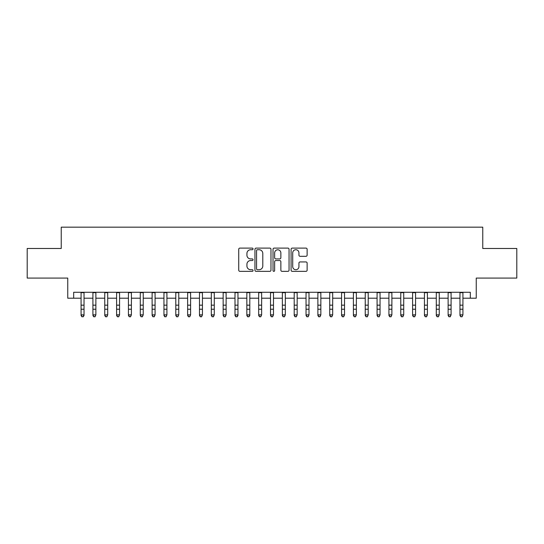 <?xml version="1.0" encoding="UTF-8"?>
<svg xmlns="http://www.w3.org/2000/svg" width="544" height="544" viewBox="0 0 544 544"><rect width="100%" height="100%" fill="white"/><g stroke="black" fill="none" stroke-linecap="round" stroke-linejoin="round"><path stroke-width="0.82" d="M253.055 248.914A0.816 0.816 0 0 0 252.239 248.105L239.897 248.105A1.163 1.163 0 0 0 238.734 249.268L238.734 270.184A1.163 1.163 0 0 0 239.897 271.347L252.239 271.347A0.816 0.816 0 0 0 253.055 270.531A0.816 0.816 0 0 0 252.239 269.722L250.641 269.722A3.72 3.72 0 0 1 246.928 266.002L246.928 264.255A3.72 3.72 0 0 1 250.641 260.542L252.239 260.542A0.816 0.816 0 0 0 253.055 259.726A0.816 0.816 0 0 0 252.239 258.91L250.641 258.91A3.72 3.72 0 0 1 246.928 255.19L246.928 253.45A3.72 3.72 0 0 1 250.641 249.73L252.239 249.73A0.816 0.816 0 0 0 253.055 248.914M305.966 256.299A1.163 1.163 0 0 0 307.129 255.136L307.129 249.268A1.163 1.163 0 0 0 305.966 248.105L292.25 248.105A1.163 1.163 0 0 0 291.088 249.268L291.088 270.184A1.163 1.163 0 0 0 292.25 271.347L305.966 271.347A1.163 1.163 0 0 0 307.129 270.184L307.129 263.099A1.163 1.163 0 0 0 305.966 261.936L300.098 261.936A1.163 1.163 0 0 0 298.935 263.099L298.935 266.614A3.108 3.108 0 0 1 295.827 269.722A3.108 3.108 0 0 1 292.72 266.614L292.72 252.838A3.108 3.108 0 0 1 295.827 249.73A3.108 3.108 0 0 1 298.935 252.838L298.935 255.136A1.163 1.163 0 0 0 300.098 256.299L305.966 256.299M73.671 298.207L73.671 292.284L470.329 292.284L470.329 298.207L476.245 298.207L476.245 278.079L516.8 278.079L516.8 248.479L482.759 248.479L482.759 227.168L61.241 227.168L61.241 248.479L27.2 248.479L27.2 278.079L67.755 278.079L67.755 298.207L81.076 298.207M270.98 249.268A1.163 1.163 0 0 0 269.824 248.105L256.108 248.105A1.163 1.163 0 0 0 254.946 249.268L254.946 270.184A1.163 1.163 0 0 0 256.108 271.347L269.824 271.347A1.163 1.163 0 0 0 270.98 270.184L270.98 249.268M274.176 248.105L287.892 248.105A1.163 1.163 0 0 1 289.054 249.268L289.054 270.184A1.163 1.163 0 0 1 287.892 271.347L282.023 271.347A1.163 1.163 0 0 1 280.86 270.184L280.86 261.698A1.163 1.163 0 0 0 279.698 260.542L275.808 260.542A1.163 1.163 0 0 0 274.645 261.698L274.645 270.531A0.816 0.816 0 0 1 273.829 271.347A0.816 0.816 0 0 1 273.02 270.531L273.02 249.268A1.163 1.163 0 0 1 274.176 248.105M84.034 298.207L92.915 298.207M95.873 298.207L104.754 298.207M107.712 298.207L116.593 298.207M119.558 298.207L128.438 298.207M131.396 298.207L140.277 298.207M143.235 298.207L152.116 298.207M155.074 298.207L163.955 298.207M166.92 298.207L175.794 298.207M178.758 298.207L187.639 298.207M190.597 298.207L199.478 298.207M202.436 298.207L211.317 298.207M214.275 298.207L223.156 298.207M226.12 298.207L235.001 298.207M237.959 298.207L246.84 298.207M249.798 298.207L258.679 298.207M261.637 298.207L270.518 298.207M273.482 298.207L282.363 298.207M285.321 298.207L294.202 298.207M297.16 298.207L306.041 298.207M308.999 298.207L317.88 298.207M320.844 298.207L329.725 298.207M332.683 298.207L341.564 298.207M344.522 298.207L353.403 298.207M356.361 298.207L365.242 298.207M368.206 298.207L377.08 298.207M380.045 298.207L388.926 298.207M391.884 298.207L400.765 298.207M403.723 298.207L412.604 298.207M415.562 298.207L424.442 298.207M427.407 298.207L436.288 298.207M439.246 298.207L448.127 298.207M451.085 298.207L459.966 298.207M462.924 298.207L470.329 298.207M257.387 249.73A0.816 0.816 0 0 0 256.571 250.546L256.571 268.906A0.816 0.816 0 0 0 257.387 269.722L259.073 269.722A3.72 3.72 0 0 0 262.793 266.002L262.793 253.45A3.72 3.72 0 0 0 259.073 249.73L257.387 249.73M280.86 252.899A3.108 3.108 0 0 0 277.753 249.791A3.108 3.108 0 0 0 274.645 252.899L274.645 257.747A1.163 1.163 0 0 0 275.808 258.91L279.698 258.91A1.163 1.163 0 0 0 280.86 257.747L280.86 252.899M84.034 292.284L84.034 315.534L83.144 316.832L81.96 316.574L83.144 316.832M81.076 292.284L81.076 314.874L84.034 314.874L83.144 316.574M81.96 316.832L81.076 315.534L81.076 314.874L81.96 316.574M92.915 315.534L93.799 316.832L92.915 314.874L95.873 314.874L94.989 316.832L93.799 316.574L94.989 316.832M104.754 315.534L105.645 316.832L104.754 314.874L107.712 314.874L106.828 316.832L105.645 316.574L106.828 316.832M116.593 315.534L117.484 316.832L116.593 314.874L119.558 314.874L118.667 316.832L117.484 316.574L118.667 316.832M128.438 315.534L129.322 316.832L128.438 314.874L131.396 314.874L130.506 316.832L129.322 316.574L130.506 316.832M95.873 292.284L95.873 314.874L94.989 316.574M92.915 292.284L92.915 314.874L93.799 316.574M107.712 292.284L107.712 314.874L106.828 316.574M104.754 292.284L104.754 314.874L105.645 316.574M119.558 292.284L119.558 314.874L118.667 316.574M116.593 292.284L116.593 314.874L117.484 316.574M131.396 292.284L131.396 314.874L130.506 316.574M128.438 292.284L128.438 314.874L129.322 316.574M140.277 315.534L141.161 316.832L140.277 314.874L143.235 314.874L142.344 316.832L141.161 316.574L142.344 316.832M143.235 292.284L143.235 314.874L142.344 316.574M140.277 292.284L140.277 314.874L141.161 316.574M152.116 315.534L153.007 316.832L152.116 314.874L155.074 314.874L154.19 316.832L153.007 316.574L154.19 316.832M155.074 292.284L155.074 314.874L154.19 316.574M152.116 292.284L152.116 314.874L153.007 316.574M163.955 315.534L164.846 316.832L163.955 314.874L166.92 314.874L166.029 316.832L164.846 316.574L166.029 316.832M166.92 292.284L166.92 314.874L166.029 316.574M163.955 292.284L163.955 314.874L164.846 316.574M175.794 315.534L176.684 316.832L175.794 314.874L178.758 314.874L177.868 316.832L176.684 316.574L177.868 316.832M178.758 292.284L178.758 314.874L177.868 316.574M175.794 292.284L175.794 314.874L176.684 316.574M187.639 315.534L188.523 316.832L187.639 314.874L190.597 314.874L189.706 316.832L188.523 316.574L189.706 316.832M190.597 292.284L190.597 314.874L189.706 316.574M187.639 292.284L187.639 314.874L188.523 316.574M199.478 315.534L200.369 316.832L199.478 314.874L202.436 314.874L201.552 316.832L200.369 316.574L201.552 316.832M202.436 292.284L202.436 314.874L201.552 316.574M199.478 292.284L199.478 314.874L200.369 316.574M211.317 315.534L212.208 316.832L211.317 314.874L214.275 314.874L213.391 316.832L212.208 316.574L213.391 316.832M214.275 292.284L214.275 314.874L213.391 316.574M211.317 292.284L211.317 314.874L212.208 316.574M223.156 315.534L224.046 316.832L223.156 314.874L226.12 314.874L225.23 316.832L224.046 316.574L225.23 316.832M226.12 292.284L226.12 314.874L225.23 316.574M223.156 292.284L223.156 314.874L224.046 316.574M237.959 292.284L237.959 315.534L237.068 316.832L235.885 316.574L237.068 316.832M235.001 292.284L235.001 314.874L237.959 314.874L237.068 316.574M235.001 315.534L235.885 316.832L235.001 314.874L235.885 316.574M249.798 292.284L249.798 315.534L248.914 316.832L247.724 316.574L248.914 316.832M246.84 292.284L246.84 314.874L249.798 314.874L248.914 316.574M246.84 315.534L247.724 316.832L246.84 314.874L247.724 316.574M258.679 315.534L259.57 316.832L258.679 314.874L261.637 314.874L260.753 316.832L259.57 316.574L260.753 316.832M261.637 292.284L261.637 314.874L260.753 316.574M258.679 292.284L258.679 314.874L259.57 316.574M270.518 315.534L271.408 316.832L270.518 314.874L273.482 314.874L272.592 316.832L271.408 316.574L272.592 316.832M273.482 292.284L273.482 314.874L272.592 316.574M270.518 292.284L270.518 314.874L271.408 316.574M282.363 315.534L283.247 316.832L282.363 314.874L285.321 314.874L284.43 316.832L283.247 316.574L284.43 316.832M285.321 292.284L285.321 314.874L284.43 316.574M282.363 292.284L282.363 314.874L283.247 316.574M294.202 315.534L295.086 316.832L294.202 314.874L297.16 314.874L296.276 316.832L295.086 316.574L296.276 316.832M297.16 292.284L297.16 314.874L296.276 316.574M294.202 292.284L294.202 314.874L295.086 316.574M306.041 315.534L306.932 316.832L306.041 314.874L308.999 314.874L308.115 316.832L306.932 316.574L308.115 316.832M308.999 292.284L308.999 314.874L308.115 316.574M306.041 292.284L306.041 314.874L306.932 316.574M317.88 315.534L318.77 316.832L317.88 314.874L320.844 314.874L319.954 316.832L318.77 316.574L319.954 316.832M320.844 292.284L320.844 314.874L319.954 316.574M317.88 292.284L317.88 314.874L318.77 316.574M329.725 315.534L330.609 316.832L329.725 314.874L332.683 314.874L331.792 316.832L330.609 316.574L331.792 316.832M332.683 292.284L332.683 314.874L331.792 316.574M329.725 292.284L329.725 314.874L330.609 316.574M341.564 315.534L342.448 316.832L341.564 314.874L344.522 314.874L343.631 316.832L342.448 316.574L343.631 316.832M344.522 292.284L344.522 314.874L343.631 316.574M341.564 292.284L341.564 314.874L342.448 316.574M353.403 315.534L354.294 316.832L353.403 314.874L356.361 314.874L355.477 316.832L354.294 316.574L355.477 316.832M365.242 315.534L366.132 316.832L365.242 314.874L368.206 314.874L367.316 316.832L366.132 316.574L367.316 316.832M377.08 315.534L377.971 316.832L377.08 314.874L380.045 314.874L379.154 316.832L377.971 316.574L379.154 316.832M356.361 292.284L356.361 314.874L355.477 316.574M353.403 292.284L353.403 314.874L354.294 316.574M368.206 292.284L368.206 314.874L367.316 316.574M365.242 292.284L365.242 314.874L366.132 316.574M380.045 292.284L380.045 314.874L379.154 316.574M377.08 292.284L377.08 314.874L377.971 316.574M388.926 315.534L389.81 316.832L388.926 314.874L391.884 314.874L390.993 316.832L389.81 316.574L390.993 316.832M391.884 292.284L391.884 314.874L390.993 316.574M388.926 292.284L388.926 314.874L389.81 316.574M400.765 315.534L401.656 316.832L400.765 314.874L403.723 314.874L402.839 316.832L401.656 316.574L402.839 316.832M403.723 292.284L403.723 314.874L402.839 316.574M400.765 292.284L400.765 314.874L401.656 316.574M412.604 315.534L413.494 316.832L412.604 314.874L415.562 314.874L414.678 316.832L413.494 316.574L414.678 316.832M415.562 292.284L415.562 314.874L414.678 316.574M412.604 292.284L412.604 314.874L413.494 316.574M424.442 315.534L425.333 316.832L424.442 314.874L427.407 314.874L426.516 316.832L425.333 316.574L426.516 316.832M427.407 292.284L427.407 314.874L426.516 316.574M424.442 292.284L424.442 314.874L425.333 316.574M436.288 315.534L437.172 316.832L436.288 314.874L439.246 314.874L438.355 316.832L437.172 316.574L438.355 316.832M448.127 315.534L449.011 316.832L448.127 314.874L451.085 314.874L450.201 316.832L449.011 316.574L450.201 316.832M459.966 315.534L460.856 316.832L459.966 314.874L462.924 314.874L462.04 316.832L460.856 316.574L462.04 316.832M439.246 292.284L439.246 314.874L438.355 316.574M436.288 292.284L436.288 314.874L437.172 316.574M451.085 292.284L451.085 314.874L450.201 316.574M448.127 292.284L448.127 314.874L449.011 316.574M462.924 292.284L462.924 314.874L462.04 316.574M459.966 292.284L459.966 314.874L460.856 316.574M84.034 305.17L81.076 305.17M84.034 309.23L81.076 309.23M84.034 292.672L81.076 292.672M95.873 305.17L92.915 305.17M95.873 309.23L92.915 309.23M95.873 292.672L92.915 292.672M107.712 305.17L104.754 305.17M107.712 309.23L104.754 309.23M107.712 292.672L104.754 292.672M119.558 305.17L116.593 305.17M119.558 309.23L116.593 309.23M119.558 292.672L116.593 292.672M131.396 305.17L128.438 305.17M131.396 309.23L128.438 309.23M131.396 292.672L128.438 292.672M143.235 305.17L140.277 305.17M143.235 309.23L140.277 309.23M143.235 292.672L140.277 292.672M155.074 305.17L152.116 305.17M155.074 309.23L152.116 309.23M155.074 292.672L152.116 292.672M166.92 305.17L163.955 305.17M166.92 309.23L163.955 309.23M166.92 292.672L163.955 292.672M178.758 305.17L175.794 305.17M178.758 309.23L175.794 309.23M178.758 292.672L175.794 292.672M190.597 305.17L187.639 305.17M190.597 309.23L187.639 309.23M190.597 292.672L187.639 292.672M202.436 305.17L199.478 305.17M202.436 309.23L199.478 309.23M202.436 292.672L199.478 292.672M214.275 305.17L211.317 305.17M214.275 309.23L211.317 309.23M214.275 292.672L211.317 292.672M226.12 305.17L223.156 305.17M226.12 309.23L223.156 309.23M226.12 292.672L223.156 292.672M237.959 305.17L235.001 305.17M237.959 309.23L235.001 309.23M237.959 292.672L235.001 292.672M249.798 305.17L246.84 305.17M249.798 309.23L246.84 309.23M249.798 292.672L246.84 292.672M261.637 305.17L258.679 305.17M261.637 309.23L258.679 309.23M261.637 292.672L258.679 292.672M273.482 305.17L270.518 305.17M273.482 309.23L270.518 309.23M273.482 292.672L270.518 292.672M285.321 305.17L282.363 305.17M285.321 309.23L282.363 309.23M285.321 292.672L282.363 292.672M297.16 305.17L294.202 305.17M297.16 309.23L294.202 309.23M297.16 292.672L294.202 292.672M308.999 305.17L306.041 305.17M308.999 309.23L306.041 309.23M308.999 292.672L306.041 292.672M320.844 305.17L317.88 305.17M320.844 309.23L317.88 309.23M320.844 292.672L317.88 292.672M332.683 305.17L329.725 305.17M332.683 309.23L329.725 309.23M332.683 292.672L329.725 292.672M344.522 305.17L341.564 305.17M344.522 309.23L341.564 309.23M344.522 292.672L341.564 292.672M356.361 305.17L353.403 305.17M356.361 309.23L353.403 309.23M356.361 292.672L353.403 292.672M368.206 305.17L365.242 305.17M368.206 309.23L365.242 309.23M368.206 292.672L365.242 292.672M380.045 305.17L377.08 305.17M380.045 309.23L377.08 309.23M380.045 292.672L377.08 292.672M391.884 305.17L388.926 305.17M391.884 309.23L388.926 309.23M391.884 292.672L388.926 292.672M403.723 305.17L400.765 305.17M403.723 309.23L400.765 309.23M403.723 292.672L400.765 292.672M415.562 305.17L412.604 305.17M415.562 309.23L412.604 309.23M415.562 292.672L412.604 292.672M427.407 305.17L424.442 305.17M427.407 309.23L424.442 309.23M427.407 292.672L424.442 292.672M439.246 305.17L436.288 305.17M439.246 309.23L436.288 309.23M439.246 292.672L436.288 292.672M451.085 305.17L448.127 305.17M451.085 309.23L448.127 309.23M451.085 292.672L448.127 292.672M462.924 305.17L459.966 305.17M462.924 309.23L459.966 309.23M462.924 292.672L459.966 292.672"/></g></svg>
